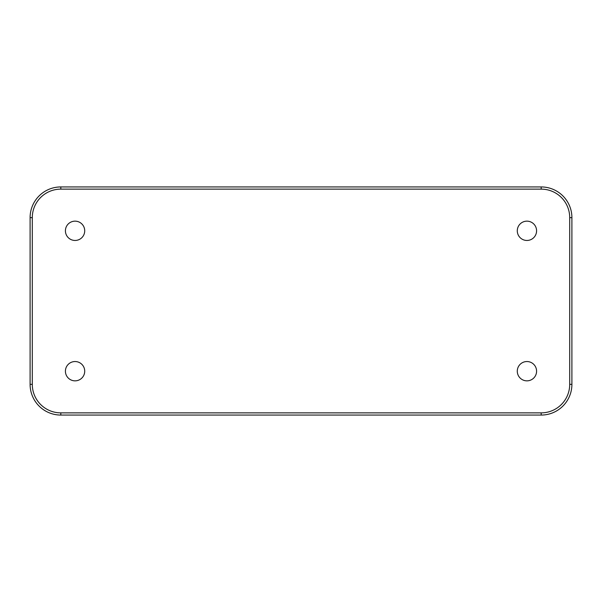 <?xml version="1.0" encoding="UTF-8"?>
<svg xmlns="http://www.w3.org/2000/svg" width="602" height="602" viewBox="0 0 602 602"><rect width="100%" height="100%" fill="white"/><g stroke="black" fill="none" stroke-linecap="round" stroke-linejoin="round"><path stroke-width="0.9" d="M84.716 371.193A9.655 9.655 0 0 1 75.069 380.848A9.655 9.655 0 0 1 65.415 371.193A9.655 9.655 0 0 1 75.069 361.539A9.655 9.655 0 0 1 84.716 371.193M517.284 371.193A9.655 9.655 0 0 0 526.931 380.848A9.655 9.655 0 0 0 536.585 371.193A9.655 9.655 0 0 0 526.931 361.539A9.655 9.655 0 0 0 517.284 371.193M536.585 230.807A9.655 9.655 0 0 1 526.931 240.461A9.655 9.655 0 0 1 517.284 230.807A9.655 9.655 0 0 1 526.931 221.152A9.655 9.655 0 0 1 536.585 230.807M65.415 230.807A9.655 9.655 0 0 0 75.069 240.461A9.655 9.655 0 0 0 84.716 230.807A9.655 9.655 0 0 0 75.069 221.152A9.655 9.655 0 0 0 65.415 230.807M569.71 384.354L571.9 384.354A30.71 30.71 0 0 1 541.19 415.064L60.81 415.064A30.71 30.71 0 0 1 30.1 384.354L30.1 217.646A30.71 30.71 0 0 1 60.81 186.936L541.19 186.936A30.71 30.71 0 0 1 571.9 217.646L571.9 384.354A30.71 30.71 0 0 1 541.19 415.064L541.19 412.867A28.512 28.512 0 0 0 569.71 384.354L569.71 217.646A28.512 28.512 0 0 0 541.19 189.133L60.81 189.133A28.512 28.512 0 0 0 32.29 217.646L32.29 384.354A28.512 28.512 0 0 0 60.81 412.867L541.19 412.867M60.81 412.867L60.81 415.064A30.71 30.71 0 0 1 30.1 384.354L32.29 384.354M32.29 217.646L30.1 217.646A30.71 30.71 0 0 1 60.81 186.936L60.81 189.133M541.19 189.133L541.19 186.936A30.71 30.71 0 0 1 571.9 217.646L569.71 217.646"/></g></svg>

